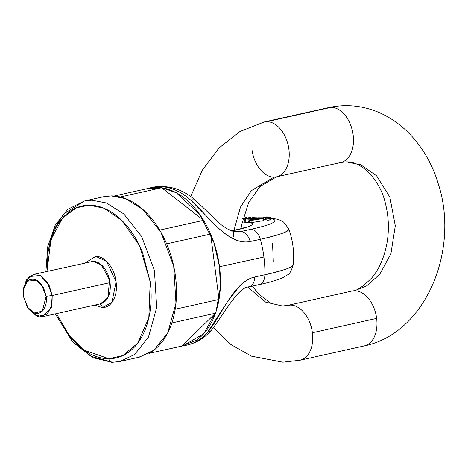 <?xml version="1.0" encoding="UTF-8"?>
<svg xmlns="http://www.w3.org/2000/svg" width="468" height="468" viewBox="0 0 468 468"><rect width="100%" height="100%" fill="white"/><g stroke="black" fill="none" stroke-linecap="round" stroke-linejoin="round"><path stroke-width="0.7" d="M108.863 358.728C115.649 358.704 121.926 356.739 127.7 352.819C133.468 348.906 138.294 343.336 142.167 336.123C146.045 328.91 148.678 320.598 150.07 311.185C151.462 301.766 151.509 291.974 150.205 281.794L142.547 252.427C138.744 243.032 133.983 234.737 128.261 227.559C122.54 220.375 116.298 214.847 109.53 210.969C102.761 207.096 95.981 205.171 89.195 205.189C82.409 205.212 76.132 207.184 70.358 211.097C64.59 215.017 59.769 220.58 55.891 227.793C52.012 235.012 49.38 243.325 47.988 252.738L46.975 271.422L50.989 239.54L62.455 218.187L76.296 207.845L89.195 205.189L103.919 208.213L121.867 220.446L139.558 245.682L150.205 281.794L148.812 317.936L137.604 343.272L122.797 355.61L108.863 358.728L84.164 350.163L69.562 336.071L56.406 313.63L69.796 336.363C75.518 343.547 81.765 349.075 88.534 352.948C95.302 356.827 102.077 358.751 108.863 358.728A4.323 3.258 89.8 0 0 112.051 362.337A4.323 3.258 -90.2 0 1 108.863 358.728M94.659 305.089L102.311 307.552A4.323 3.258 89.8 0 0 99.585 303.995A4.323 3.258 -90.2 0 1 102.311 307.552L111.887 302.398L116.087 281.906L106.64 261.454L95.753 256.37L85.24 262.881L95.753 256.37C100.462 256.353 104.803 258.839 108.775 263.823C112.747 268.813 115.181 274.839 116.087 281.906C116.994 288.972 116.099 295.01 113.408 300.017C110.717 305.025 107.02 307.534 102.311 307.552L94.571 305.113M111.138 195.911C118.305 195.881 125.459 197.917 132.602 202.006C139.745 206.101 146.338 211.934 152.375 219.515C158.412 227.097 163.437 235.849 167.45 245.764C171.464 255.686 174.16 266.017 175.535 276.764C176.916 287.51 176.869 297.853 175.401 307.786C173.926 317.725 171.148 326.5 167.058 334.117C162.963 341.728 157.874 347.607 151.784 351.737L138.546 357.336M55.323 313.87L72.669 341.956L92.582 357.575L112.092 362.337L120.141 361.442L139.417 357.142L153.943 350.163L167.76 332.771L175.974 303.141L173.698 266.087L160.928 232.233L143.009 209.565L125.529 198.643L111.138 195.911L103.621 196.741L84.345 201.047L91.863 200.21L106.248 202.942L123.733 213.864L141.652 236.533L154.422 270.387L156.698 307.447L148.479 337.071L134.661 354.469L120.141 361.442L112.624 362.279L91.769 356.517L79.285 347.279L66.684 332.216M48.374 250.333L54.306 229.022L63.537 214.04L84.345 201.047L67.807 209.319L55.236 225.137L47.748 246.642L45.905 271.656M161.653 187.75A80.648 52.305 -102.6 0 0 151.07 187.785L114.163 196.022L151.07 187.785A80.648 52.305 -102.6 0 1 161.653 187.75L203.592 220.317L161.653 187.75L120.253 196.987L161.653 187.75M210.641 234.053A80.648 52.305 -102.6 0 0 203.592 220.317L159.705 230.11L203.592 220.317A80.648 52.305 -102.6 0 1 210.641 234.053L219.018 299.438L210.641 234.053L166.666 243.863L210.641 234.053M215.491 313.203A80.648 52.305 -102.6 0 0 219.018 299.438L175.172 309.225L219.018 299.438A80.648 52.305 -102.6 0 1 215.491 313.203L181.929 346.022L215.491 313.203L171.844 322.943L215.491 313.203M181.929 346.022L149.263 353.311L182.947 345.846L203.832 333.614L216.093 311.413L220.334 287.545L219.515 266.731C218.164 256.183 215.52 246.039 211.583 236.305C207.646 226.57 202.714 217.983 196.782 210.541C190.856 203.1 184.386 197.373 177.378 193.36C170.364 189.341 163.344 187.346 156.312 187.37L146.613 188.779M23.716 288.118L26.477 279.712L33.275 274.476L40.845 275.833L47.087 281.794L52.2 295.536L51.328 307.365L42.693 316.69L34.509 314.964L28.086 308.143M100.111 303.867A21.622 14.022 -102.6 0 0 110.033 282.631L52.2 295.536L110.033 282.631A21.622 14.022 -102.6 0 0 91.523 261.489M41.266 284.211L46.145 296.262C46.747 300.971 46.151 304.996 44.361 308.336C42.565 311.676 40.096 313.349 36.96 313.361C33.819 313.367 30.923 311.711 28.279 308.389L23.4 296.338C22.797 291.628 23.394 287.604 25.184 284.263C26.98 280.923 29.449 279.25 32.584 279.238C35.726 279.232 38.622 280.888 41.266 284.211M293.284 264.619C294.419 252.316 292.886 240.353 288.686 228.735L288.528 229.741C288.341 231.765 278.946 234.959 260.343 239.318C263.595 251.129 265.11 262.946 264.882 274.769C283.485 270.416 292.88 267.222 293.073 265.192L293.284 264.619C291.295 271.083 289.329 274.511 287.399 274.897L284.146 276.968C278.507 279.776 270.194 282.321 259.219 284.62L249.052 286.837C238.504 286.597 223.722 314.268 211.548 330.004C204.551 338.159 196.01 343.249 185.936 345.285L183.854 345.676M273.318 261.302L272.528 243.243L273.318 261.302M181.806 346.051L196.203 340.318C202.182 336.258 207.178 330.496 211.197 323.019C215.21 315.543 217.942 306.932 219.381 297.18C220.826 287.428 220.867 277.278 219.515 266.731L263.923 257.037L219.515 266.731L213.876 242.459L200.064 214.929L176.325 192.769L162.016 187.803L146.829 188.733M293.284 264.642A80.18 8.611 172.7 0 1 264.882 274.769A12.975 8.155 77.7 0 1 259.278 284.602A12.975 8.155 -102.3 0 0 264.882 274.769L254.721 276.998C232.421 282.42 220.2 318.878 207.581 332.198A12.975 8.886 40.7 0 0 211.63 329.911A12.975 8.886 -139.3 0 1 207.581 332.198A80.753 52.369 77.4 0 1 185.761 345.32A80.753 52.369 -102.6 0 0 207.581 332.198L227.425 301.854L239.756 285.889C244.641 281.069 249.625 278.103 254.721 276.998L264.882 274.769A82.146 53.276 -102.6 0 0 263.923 257.037A82.146 53.276 -102.6 0 0 260.343 239.318L250.175 241.517C245.068 242.658 239.575 241.821 233.69 239.013C228.571 236.533 223.294 232.713 217.854 227.553L190.657 200.093A80.753 52.369 -102.6 0 0 151 187.639A80.753 52.369 77.4 0 1 190.657 200.093C206.698 213.812 227.664 246.115 250.175 241.517A12.975 8.155 -102.3 0 0 240.827 231.508L250.988 229.291C257.909 227.781 263.425 226.325 267.544 224.927C271.662 223.529 274.055 222.3 274.728 221.229C275.395 220.159 274.289 219.346 271.399 218.772L270.738 218.655M249.116 286.82A12.975 8.155 -102.3 0 0 254.721 276.998A12.975 8.155 77.7 0 1 249.116 286.82A12.975 8.155 77.7 0 1 247.929 286.954M259.278 284.602A12.975 8.155 77.7 0 1 258.09 284.737M120.141 361.442L134.661 354.469L148.479 337.071L156.698 307.447L154.422 270.387L141.652 236.533L123.733 213.864L106.248 202.942L91.863 200.21L84.345 201.047M112.624 362.279A4.323 3.258 -90.2 0 1 112.051 362.337M327.389 107.944A28.109 18.229 77.4 0 1 352.024 129.273A28.109 18.229 77.4 0 1 341.968 162.174A28.109 18.229 -102.6 0 0 352.685 132.122A28.109 18.229 -102.6 0 0 331.128 107.336L266.865 121.674A28.109 18.229 77.4 0 1 288.428 146.461A28.109 18.229 77.4 0 1 277.705 176.512A28.109 18.229 77.4 0 1 251.936 149.462M266.865 121.674L331.128 107.336M241.002 228.676L241.564 224.956L248.59 202.784L259.875 186.603L276.541 176.834L340.798 162.495L346.209 161.881L360.711 164.754L376.605 175.804L389.873 197.133L395.302 225.787L390.915 253.75L379.817 274.213L366.719 285.819L354.615 290.727L366.719 285.819L379.817 274.213L390.915 253.75L395.302 225.787L389.873 197.133L376.605 175.804L360.711 164.754L346.209 161.881C361.852 161.103 380.531 180.508 385.55 204.03C388.738 216.778 389.23 229.753 387.013 242.945C384.298 257.4 379.226 269.041 371.797 277.875C362.84 286.814 356.253 291.19 352.047 291.014L287.791 305.352L282.379 305.967L290.359 305.066L282.379 305.967L265.695 302.135L247.818 287.171M301.199 359.904A28.109 18.229 -102.6 0 0 311.922 329.852A28.109 18.229 -102.6 0 0 290.359 305.066M233.374 236.925L233.76 231.912M233.918 230.525L240.464 207.137L251.31 190.704L273.967 177.12M277.705 176.512A28.109 18.229 -102.6 0 0 287.767 143.617A28.109 18.229 -102.6 0 0 263.127 122.288M363.753 345.992A28.109 18.229 -102.6 0 0 376.646 318.392L312.39 332.73A28.109 18.229 77.4 0 1 299.497 360.337M288.329 305.247A28.109 18.229 77.4 0 1 312.39 332.73L376.646 318.392A28.109 18.229 -102.6 0 0 352.585 290.909M354.615 290.727A28.109 18.229 77.4 0 1 376.178 315.514A28.109 18.229 77.4 0 1 365.461 345.565M27.413 307.219L23.4 296.338L23.47 289.546L27.63 281.145L36.51 280.209L43.623 287.925L46.145 296.262L52.2 295.536L46.145 296.262L42.301 311.097L34.609 313.016L27.413 307.219L28.788 309.231L37.779 316.473L47.403 314.081L52.001 304.674L52.2 295.536L49.052 285.117L40.154 275.465L29.051 276.641L23.856 287.136L23.657 288.37M42.693 316.69L100.526 303.785L107.985 297.367L109.547 279.823L101.474 264.946L93.085 261.355L33.275 274.476M253.615 218.146L255.247 217.942L255.306 218.386L255.247 217.942L256.873 218L255.534 218.38L251.31 218.457L247.946 219.129L251.456 219.17L250.667 219.667L250.632 219.369L252.375 219.194L252.48 220.059L252.375 219.194L258.453 217.883L258.511 218.369L258.453 217.883L255.534 217.749L253.007 218.065L253.65 218.38L256.873 218L255.534 218.38L251.31 218.457L247.941 219.153L251.456 219.17L250.632 219.369L251.474 219.422L251.562 220.124L251.474 219.422L257.903 218.111L257.944 218.439L258.453 217.872L253.615 218.146M249.327 220.013L251.129 219.586L250.608 219.925L251.883 220.106L255.183 219.656L252.913 219.51L261.05 218.158L261.782 218.574L263.349 218.492L252.849 220.188L249.327 220.013L251.129 219.586L251.486 220.124L251.433 219.714L250.62 220.036L251.883 220.106L255.183 219.656L252.872 219.574L257.581 218.497L262.32 218.304L261.782 218.574L263.349 218.492L263.624 220.621L253.118 222.318L263.624 220.621L263.349 218.492L252.849 220.188L253.118 222.318L251.205 222.47L253.118 222.318L252.849 220.188L250.93 220.34L251.205 222.47L249.602 222.142L251.205 222.47L250.93 220.34L249.327 220.013L249.497 222.259M255.78 219.48C249.187 220.013 262.934 217.585 260.723 218.661L255.78 219.48L260.723 218.661L260.173 218.392L256.253 218.889L254.253 219.422L255.78 219.48L254.253 219.428M242.588 218.808L249.438 217.573L250.538 217.567L246.431 218.761L254.27 217.556L245.32 219.118L244.214 219.123L248.344 217.93L242.816 218.93L248.321 217.93L244.214 219.123L244.489 221.253L244.214 219.123L245.32 219.118L245.595 221.253L244.489 221.253L245.595 221.253L245.32 219.118L254.27 217.556L254.311 217.872L253.223 217.556L246.408 218.761L250.538 217.567L250.596 218.024L250.538 217.567L249.438 217.573L242.588 218.808L246.741 217.579L242.588 218.808M244.431 220.814L242.295 221.206L244.431 220.814M247.87 218.223A67.521 7.248 172.7 0 1 250.988 229.291L240.827 231.508L233.918 231.531L240.827 231.508L236.738 231.888M248.151 220.802L245.595 221.253L248.151 220.802M249.456 218.977L254.457 218.585L249.432 219.012M245.636 217.585L246.741 217.579L246.8 218.047L246.741 217.579L245.636 217.585L242.945 218.41L245.636 217.585M231.297 231.069A49.737 5.341 -7.3 0 0 242.126 221.984L250.415 222.704C252.486 223.201 252.983 223.915 251.907 224.839C250.825 225.763 248.274 226.81 244.249 227.986L231.853 230.958M263.484 218.029L258.465 217.953M270.387 219.615L270.223 219.931L267.497 220.258L267.661 219.942M265.537 219.872L266.971 219.866L266.005 219.925L266.169 219.609M263.7 219.597L265.485 219.55L264.163 219.65L264.332 219.328M249.391 221.452L248.21 221.276L249.391 221.428M261.08 218.527L260.723 218.661M247.847 218.065L247.408 218.193M196.162 201.006A12.975 7.33 131.7 0 0 190.657 200.093A12.975 7.33 -48.3 0 1 196.162 201.006M240.827 231.508A12.975 8.155 77.7 0 1 250.175 241.517L260.343 239.318A12.975 8.155 -102.3 0 0 250.988 229.291A12.975 8.155 77.7 0 1 260.343 239.318A80.18 8.611 -7.3 0 0 288.709 228.799M269.948 217.801L266.76 218.076L270.118 217.48L267.392 217.807L267.222 218.129L269.948 217.801M266.737 218.053L267.012 220.182L270.855 219.667M266.614 217.187L263.425 217.468L266.783 216.871L264.057 217.199L263.894 217.515L266.614 217.187M268.456 217.468L265.268 217.743L268.62 217.146L265.73 217.796L268.456 217.468M148.742 188.218L150.772 187.697C167.328 184.234 182.45 188.662 196.133 200.977L220.919 224.558L226.723 228.559L232.075 231.028L237.171 231.894M190.71 196.613L202.24 170.276L218.895 148.093L239.955 131.531L264.297 121.961L328.554 107.622C345.074 104.042 361.249 105.394 377.079 111.676C407.534 124.026 428.934 152.55 438.183 183.579C460.038 249.502 425.909 333.427 364.291 345.887L300.035 360.225L282.836 362.185L251.509 356.171L230.935 344.53L213.408 327.74M282.379 305.967L270.82 303.282L258.079 293.471L252.492 286.083M252.884 219.662L252.931 220.007M247.941 219.153L248.215 221.282M258.453 217.877L258.517 218.369M288.692 228.747L283.602 222.084L280.402 220.282L276.734 219.094L270.679 218.17M263.455 217.801L258.213 217.784M250.889 217.971L250.591 217.983M231.648 230.882L242.137 228.355L246.303 226.927M270.873 219.691L270.598 217.556M263.408 217.439L263.677 219.574M265.245 217.719L265.52 219.849"/></g></svg>

